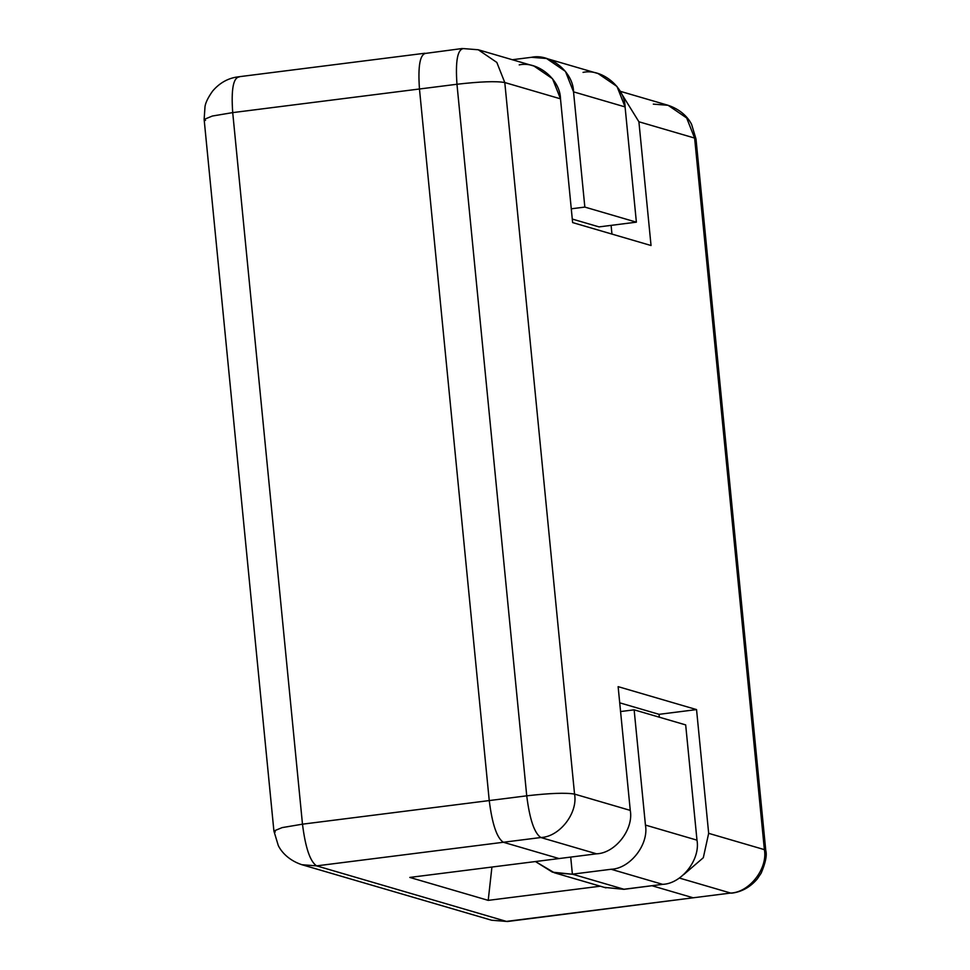 <?xml version="1.0" encoding="UTF-8"?>
<svg xmlns="http://www.w3.org/2000/svg" width="970" height="970" viewBox="0 0 970 970"><rect width="100%" height="100%" fill="white"/><g stroke="black" fill="none" stroke-linecap="round" stroke-linejoin="round"><path stroke-width="1.45" d="M623.94 889.247L662.655 884.349L611.124 869.265L662.655 884.349C681.728 883.718 700.595 859.42 696.981 840.153L645.438 825.07L696.981 840.153L685.681 724.905L634.137 709.834L645.438 825.07C649.051 844.337 630.185 868.647 611.124 869.265L572.397 874.164L623.94 889.247L572.397 874.164L611.124 869.265C630.185 868.647 649.051 844.337 645.438 825.07L634.137 709.834L620.57 711.543L634.137 709.834L685.681 724.905L696.981 840.153C700.595 859.42 681.728 883.718 662.655 884.349L623.977 889.332L604.213 887.356L623.977 889.332M535.428 861.542L552.439 872.163L572.385 874.237L570.712 857.08L572.385 874.237L554.379 872.782L535.428 861.542M572.288 219.062L599.036 226.895L636.381 222.166L584.837 207.083L571.281 208.805L584.837 207.083L636.381 222.166L599.036 226.895L572.288 219.062M583.043 72.386C601.764 68.227 624.886 87.227 625.08 106.918L636.381 222.166L625.08 106.918L573.537 91.847L584.837 207.083L573.537 91.847C573.343 72.156 550.22 53.156 531.499 57.303L512.318 59.728L531.499 57.303L546.534 58.491L565.449 71.392L573.537 91.847L625.08 106.918L616.981 86.463L598.078 73.562L546.534 58.491M596.562 853.818L540.848 837.522L503.345 842.263L559.059 858.559L596.562 853.818L559.059 858.559L503.345 842.263C496.882 837.983 492.178 824.076 489.244 800.565L419.464 88.998C417.84 65.863 420.01 53.98 425.988 53.338C420.01 53.98 417.84 65.863 419.464 88.998L489.244 800.565L526.734 795.824L456.967 84.257L419.464 88.998L456.967 84.257C455.342 61.122 457.513 49.24 463.49 48.597L478.258 49.761L496.834 62.432L504.788 82.535L574.555 794.103L630.27 810.399L618.132 686.651L696.545 709.591L708.67 833.339L764.384 849.635L694.617 138.067L638.903 121.771L651.04 245.519L572.627 222.579L560.49 98.831L504.788 82.535L560.49 98.831L572.627 222.579L651.04 245.519L638.903 121.771L620.994 92.805L638.903 121.771L694.617 138.067L764.384 849.635L708.67 833.339L696.545 709.591L618.132 686.651L630.27 810.399C633.822 829.326 615.283 853.2 596.562 853.818C615.283 853.2 633.822 829.326 630.27 810.399L574.555 794.103L504.788 82.535L496.834 62.432L478.258 49.761L463.49 48.597C457.513 49.24 455.342 61.122 456.967 84.257C480.235 81.589 496.179 81.007 504.788 82.535C496.179 81.007 480.235 81.589 456.967 84.257L526.734 795.824C550.014 793.157 565.946 792.587 574.555 794.103C578.108 813.03 559.569 836.904 540.848 837.522L596.562 853.818M651.876 885.707L693.174 897.796L730.677 893.055L679.327 878.032L730.677 893.055L693.174 897.796L651.876 885.707M659.321 717.194L659.042 714.332L619.721 702.826L659.042 714.332L696.545 709.591L659.042 714.332L659.321 717.194M683.814 874.503L703.311 857.722L708.67 833.339L703.311 857.722L683.814 874.503M519.205 64.893C537.586 60.819 560.296 79.479 560.49 98.831L552.536 78.74L533.973 66.057L478.258 49.761M611.1 225.367L611.949 234.085L611.1 225.367M540.848 837.522C559.569 836.904 578.108 813.03 574.555 794.103C565.946 792.587 550.014 793.157 526.734 795.824C529.681 819.347 534.385 833.242 540.848 837.522C534.385 833.242 529.681 819.347 526.734 795.824L489.244 800.565C492.178 824.076 496.882 837.983 503.345 842.263L540.848 837.522M301.452 864.585L491.657 920.239L507.528 921.5L693.174 897.796L506.413 921.403L491.657 920.239L506.413 921.403L316.596 865.87L301.828 864.706L316.596 865.87C310.133 861.59 305.429 847.695 302.482 824.173C305.429 847.695 310.133 861.59 316.596 865.87L503.345 842.263L559.059 858.559L503.345 842.263C496.882 837.983 492.178 824.076 489.244 800.565L302.482 824.173L232.715 112.605C231.078 89.47 233.261 77.588 239.238 76.945C233.261 77.588 231.078 89.47 232.715 112.605L419.464 88.998L232.715 112.605L302.482 824.173L489.244 800.565L419.464 88.998C417.84 65.863 420.01 53.98 425.988 53.338C420.01 53.98 417.84 65.863 419.464 88.998L489.244 800.565C492.178 824.076 496.882 837.983 503.345 842.263L316.596 865.87L506.413 921.403L730.677 893.055C749.398 892.436 767.937 868.562 764.384 849.635C767.937 868.562 749.398 892.436 730.677 893.055L731.78 893.152C741.783 891.879 750.295 887.126 757.303 878.905L761.171 873.133C765.572 862.754 767.1 855.225 765.779 850.569L764.384 849.635L765.779 850.569L695.999 138.989L694.617 138.067L686.663 117.976L668.087 105.293L686.663 117.976L694.617 138.067L695.999 138.989L691.646 124.512C690.143 121.214 683.814 110.544 668.087 105.293L653.319 104.129M600.26 886.204L488.213 900.366L409.801 877.426L559.059 858.559L409.801 877.426L488.213 900.366L600.26 886.204M491.923 867.047L488.213 900.366L491.923 867.047M302.482 824.173L282.1 827.616L273.904 831.011L282.1 827.616L302.482 824.173M462.387 48.5L425.988 53.338M275.298 831.933L273.904 831.011L204.137 119.431L212.321 116.036L232.715 112.605L212.321 116.036L204.137 119.431L205.01 106.554C205.555 102.65 208.089 97.497 212.6 91.107C219.608 82.874 228.12 78.121 238.123 76.848L239.238 76.945M205.531 120.365L204.137 119.431M554.379 872.782L605.971 887.865M620.194 91.289L668.087 105.293M301.828 864.706C286.089 859.456 279.76 848.786 278.269 845.488L273.904 831.011M424.884 53.241L238.123 76.848"/></g></svg>
